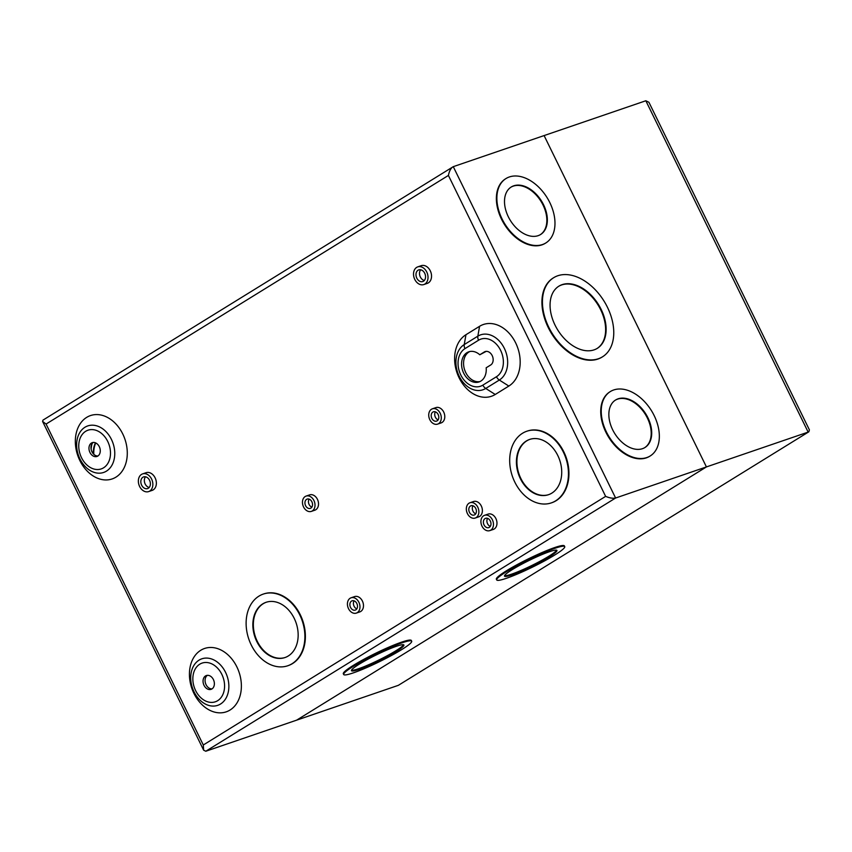 <?xml version="1.0" encoding="UTF-8"?>
<svg xmlns="http://www.w3.org/2000/svg" width="852" height="852" viewBox="0 0 852 852"><rect width="100%" height="100%" fill="white"/><g stroke="black" fill="none" stroke-linecap="round" stroke-linejoin="round"><path stroke-width="1.28" d="M645.827 100.76L808.154 432.102L615.602 498.015L205.79 751.24L296.613 720.164L706.425 466.928L296.613 720.164L398.342 685.338L808.846 431.794L809.4 429.866L648.915 102.272L645.827 100.76L453.275 166.662L615.602 498.015C612.982 498.59 609.659 498.037 605.634 496.375L448.408 175.437C449.355 170.826 450.985 167.897 453.275 166.662L42.983 420.111L42.6 421.452L203.649 750.197L203.298 744.989L605.634 496.375M706.425 466.928L544.098 135.575L706.425 466.928M808.846 431.794L398.342 685.338M211.903 688.959A7.295 5.431 -108.9 0 0 213.639 680.109A7.295 5.431 -108.9 0 0 206.354 675.551A7.295 5.431 -108.9 0 0 205.524 675.934A7.295 5.431 -108.9 0 0 203.788 684.784A7.295 5.431 -108.9 0 0 211.072 689.343A7.295 5.431 -108.9 0 0 211.903 688.959M97.81 456.065A7.295 5.431 -108.9 0 0 99.546 447.225A7.295 5.431 -108.9 0 0 92.261 442.657A7.295 5.431 -108.9 0 0 91.43 443.051A7.295 5.431 -108.9 0 0 89.694 451.89A7.295 5.431 -108.9 0 0 96.979 456.459A7.295 5.431 -108.9 0 0 97.81 456.065M480.858 381.078A15.911 11.864 -108.9 0 0 486.162 367.787L490.699 364.986A7.295 5.431 -108.9 0 0 492.435 356.147A7.295 5.431 -108.9 0 0 485.15 351.578A7.295 5.431 -108.9 0 0 484.319 351.972L479.782 354.773A15.911 11.864 -108.9 0 0 468.749 351.823A15.911 11.864 -108.9 0 0 466.949 352.685A15.911 11.864 -108.9 0 0 463.158 371.973A15.911 11.864 -108.9 0 0 479.058 381.941A15.911 11.864 -108.9 0 0 480.858 381.078M480.038 381.536A15.911 11.864 71.1 0 1 464.904 370.62A15.911 11.864 71.1 0 1 468.951 351.993A15.911 11.864 71.1 0 1 469.782 351.546M423.465 281.224A6.166 4.601 -108.9 0 0 424.935 273.748A6.166 4.601 -108.9 0 0 418.779 269.882A6.166 4.601 -108.9 0 0 418.076 270.212A6.166 4.601 -108.9 0 0 416.607 277.688A6.166 4.601 -108.9 0 0 422.773 281.554A6.166 4.601 -108.9 0 0 423.465 281.224M423.795 284.568L427.31 283.365A9.351 6.965 -108.9 0 0 428.375 282.864A9.351 6.965 -108.9 0 0 430.601 271.522A9.351 6.965 -108.9 0 0 421.261 265.675L417.746 266.878A9.351 6.965 -108.9 0 0 416.681 267.379A9.351 6.965 -108.9 0 0 414.455 278.71A9.351 6.965 -108.9 0 0 423.795 284.568A9.351 6.965 -108.9 0 0 424.86 284.057A9.351 6.965 -108.9 0 0 427.086 272.725A9.351 6.965 -108.9 0 0 417.746 266.878M437.151 420.835A4.91 3.653 -108.9 0 0 438.322 414.892A4.91 3.653 -108.9 0 0 433.412 411.814A4.91 3.653 -108.9 0 0 432.859 412.08A4.91 3.653 -108.9 0 0 431.687 418.034A4.91 3.653 -108.9 0 0 436.597 421.101A4.91 3.653 -108.9 0 0 437.151 420.835M437.63 424.115L441.134 422.911A8.094 6.028 -108.9 0 0 442.05 422.475A8.094 6.028 -108.9 0 0 443.988 412.666A8.094 6.028 -108.9 0 0 435.894 407.607L432.39 408.811A8.094 6.028 -108.9 0 0 431.474 409.248A8.094 6.028 -108.9 0 0 429.536 419.046A8.094 6.028 -108.9 0 0 437.63 424.115A8.094 6.028 -108.9 0 0 438.546 423.678A8.094 6.028 -108.9 0 0 440.473 413.87A8.094 6.028 -108.9 0 0 432.39 408.811M474.745 514.768A4.91 3.653 -108.9 0 0 475.917 508.825A4.91 3.653 -108.9 0 0 471.018 505.747A4.91 3.653 -108.9 0 0 470.464 506.013A4.91 3.653 -108.9 0 0 469.292 511.967A4.91 3.653 -108.9 0 0 474.191 515.034A4.91 3.653 -108.9 0 0 474.745 514.768M475.224 518.048L478.739 516.845A8.094 6.028 -108.9 0 0 479.655 516.408A8.094 6.028 -108.9 0 0 481.582 506.599A8.094 6.028 -108.9 0 0 473.499 501.54L469.984 502.744A8.094 6.028 -108.9 0 0 469.069 503.17A8.094 6.028 -108.9 0 0 467.141 512.979A8.094 6.028 -108.9 0 0 475.224 518.048A8.094 6.028 -108.9 0 0 476.14 517.611A8.094 6.028 -108.9 0 0 478.068 507.803A8.094 6.028 -108.9 0 0 469.984 502.744M489.325 527.345A4.91 3.653 -108.9 0 0 490.496 521.392A4.91 3.653 -108.9 0 0 485.597 518.325A4.91 3.653 -108.9 0 0 485.033 518.591A4.91 3.653 -108.9 0 0 483.872 524.534A4.91 3.653 -108.9 0 0 488.771 527.612A4.91 3.653 -108.9 0 0 489.325 527.345M489.804 530.615L493.319 529.422A8.094 6.028 -108.9 0 0 494.235 528.986A8.094 6.028 -108.9 0 0 496.162 519.177A8.094 6.028 -108.9 0 0 488.079 514.107L484.564 515.311A8.094 6.028 -108.9 0 0 483.648 515.748A8.094 6.028 -108.9 0 0 481.721 525.556A8.094 6.028 -108.9 0 0 489.804 530.615A8.094 6.028 -108.9 0 0 490.72 530.189A8.094 6.028 -108.9 0 0 492.648 520.38A8.094 6.028 -108.9 0 0 484.564 515.311M310.884 508.111A4.91 3.653 -108.9 0 0 312.056 502.169A4.91 3.653 -108.9 0 0 307.146 499.091A4.91 3.653 -108.9 0 0 306.592 499.357A4.91 3.653 -108.9 0 0 305.421 505.3A4.91 3.653 -108.9 0 0 310.33 508.378A4.91 3.653 -108.9 0 0 310.884 508.111M311.353 511.392L314.867 510.188A8.094 6.028 -108.9 0 0 315.783 509.752A8.094 6.028 -108.9 0 0 317.711 499.943A8.094 6.028 -108.9 0 0 309.627 494.884L306.113 496.077A8.094 6.028 -108.9 0 0 305.197 496.514A8.094 6.028 -108.9 0 0 303.269 506.322A8.094 6.028 -108.9 0 0 311.353 511.392A8.094 6.028 -108.9 0 0 312.269 510.955A8.094 6.028 -108.9 0 0 314.207 501.146A8.094 6.028 -108.9 0 0 306.113 496.077M355.838 609.83A4.91 3.653 -108.9 0 0 357.009 603.876A4.91 3.653 -108.9 0 0 352.11 600.809A4.91 3.653 -108.9 0 0 351.546 601.075A4.91 3.653 -108.9 0 0 350.374 607.018A4.91 3.653 -108.9 0 0 355.284 610.096A4.91 3.653 -108.9 0 0 355.838 609.83M356.317 613.099L359.821 611.906A8.094 6.028 -108.9 0 0 360.747 611.47A8.094 6.028 -108.9 0 0 362.675 601.661A8.094 6.028 -108.9 0 0 354.592 596.592L351.077 597.795A8.094 6.028 -108.9 0 0 350.161 598.232A8.094 6.028 -108.9 0 0 348.234 608.04A8.094 6.028 -108.9 0 0 356.317 613.099A8.094 6.028 -108.9 0 0 357.233 612.673A8.094 6.028 -108.9 0 0 359.161 602.865A8.094 6.028 -108.9 0 0 351.077 597.795M148.301 488.249A6.166 4.601 -108.9 0 0 149.771 480.773A6.166 4.601 -108.9 0 0 143.605 476.918A6.166 4.601 -108.9 0 0 142.912 477.248A6.166 4.601 -108.9 0 0 141.443 484.724A6.166 4.601 -108.9 0 0 147.598 488.579A6.166 4.601 -108.9 0 0 148.301 488.249M148.631 491.593L152.146 490.39A9.351 6.965 -108.9 0 0 153.2 489.889A9.351 6.965 -108.9 0 0 155.437 478.558A9.351 6.965 -108.9 0 0 146.086 472.7L142.582 473.904A9.351 6.965 -108.9 0 0 141.517 474.404A9.351 6.965 -108.9 0 0 139.291 485.736A9.351 6.965 -108.9 0 0 148.631 491.593A9.351 6.965 -108.9 0 0 149.696 491.093A9.351 6.965 -108.9 0 0 151.922 479.761A9.351 6.965 -108.9 0 0 142.582 473.904M91.111 449.206A34.687 22.791 -121.7 0 1 92.112 443.615M551.83 493.127A29.202 21.769 -108.9 0 0 558.795 457.726A29.202 21.769 -108.9 0 0 529.614 439.44A29.202 21.769 -108.9 0 0 526.302 441.017A29.202 21.769 -108.9 0 0 519.347 476.406A29.202 21.769 -108.9 0 0 548.528 494.692A29.202 21.769 -108.9 0 0 551.83 493.127M548.773 494.607A29.202 21.769 71.1 0 1 519.773 476.076A29.202 21.769 71.1 0 1 526.802 440.835A29.202 21.769 71.1 0 1 529.869 439.355M551.585 502.808A37.871 28.233 -108.9 0 0 551.83 502.723A37.871 28.233 -108.9 0 0 556.122 500.688A37.871 28.233 -108.9 0 0 565.153 454.787A37.871 28.233 -108.9 0 0 527.313 431.069A37.871 28.233 -108.9 0 0 527.058 431.155M522.51 433.274A37.871 28.233 -108.9 0 0 513.49 479.186A37.871 28.233 -108.9 0 0 551.329 502.893A37.871 28.233 -108.9 0 0 555.621 500.859A37.871 28.233 -108.9 0 0 564.652 454.957A37.871 28.233 -108.9 0 0 526.802 431.24A37.871 28.233 -108.9 0 0 522.51 433.274M288.264 655.987A29.202 21.769 -108.9 0 0 295.229 620.586A29.202 21.769 -108.9 0 0 266.048 602.311A29.202 21.769 -108.9 0 0 262.736 603.876A29.202 21.769 -108.9 0 0 255.781 639.277A29.202 21.769 -108.9 0 0 284.962 657.552A29.202 21.769 -108.9 0 0 288.264 655.987M285.207 657.467A29.202 21.769 71.1 0 1 256.207 638.936A29.202 21.769 71.1 0 1 263.236 603.706A29.202 21.769 71.1 0 1 266.303 602.226M288.019 665.668A37.871 28.233 -108.9 0 0 288.264 665.582A37.871 28.233 -108.9 0 0 292.555 663.559A37.871 28.233 -108.9 0 0 301.587 617.647A37.871 28.233 -108.9 0 0 263.747 593.929A37.871 28.233 -108.9 0 0 263.492 594.014M258.944 596.134A37.871 28.233 -108.9 0 0 249.924 642.046A37.871 28.233 -108.9 0 0 287.763 665.763A37.871 28.233 -108.9 0 0 292.055 663.729A37.871 28.233 -108.9 0 0 301.086 617.817A37.871 28.233 -108.9 0 0 263.236 594.1A37.871 28.233 -108.9 0 0 258.944 596.134M115.947 477.141A33.484 24.953 71.1 0 1 79.843 460.527A33.484 24.953 71.1 0 1 86.67 417.384A33.484 24.953 71.1 0 1 122.773 433.998A33.484 24.953 71.1 0 1 115.947 477.141M230.04 710.035A33.484 24.953 71.1 0 1 193.936 693.422A33.484 24.953 71.1 0 1 200.763 650.278A33.484 24.953 71.1 0 1 236.867 666.892A33.484 24.953 71.1 0 1 230.04 710.035M549.444 551.713A29.202 3.259 -26.1 0 1 556.942 550.435A29.202 3.259 -26.1 0 1 541.329 561.479A29.202 3.259 -26.1 0 1 511.999 574.855A29.202 3.259 -26.1 0 1 504.501 576.133A29.202 3.259 -26.1 0 1 520.114 565.089A29.202 3.259 -26.1 0 1 549.444 551.713M504.522 575.675A29.202 3.259 153.9 0 0 511.647 574.141A29.202 3.259 153.9 0 0 539.497 561.564A29.202 3.259 153.9 0 0 556.58 550.179M496.716 579.946L496.365 579.232A37.871 4.217 -26.1 0 1 516.621 564.919A37.871 4.217 -26.1 0 1 554.652 547.57A37.871 4.217 -26.1 0 1 564.375 545.908L564.727 546.622A37.871 4.217 -26.1 0 1 544.481 560.936A37.871 4.217 -26.1 0 1 506.439 578.284A37.871 4.217 -26.1 0 1 496.716 579.946A37.871 4.217 -26.1 0 1 516.962 565.621A37.871 4.217 -26.1 0 1 555.003 548.283A37.871 4.217 -26.1 0 1 564.727 546.622M396.404 646.285A29.202 3.259 -26.1 0 1 403.901 645.007A29.202 3.259 -26.1 0 1 388.288 656.04A29.202 3.259 -26.1 0 1 358.958 669.416A29.202 3.259 -26.1 0 1 351.461 670.694A29.202 3.259 -26.1 0 1 367.074 659.661A29.202 3.259 -26.1 0 1 396.404 646.285M351.482 670.247A29.202 3.259 153.9 0 0 358.607 668.713A29.202 3.259 153.9 0 0 386.457 656.136A29.202 3.259 153.9 0 0 403.528 644.74M343.675 674.507L343.324 673.804A37.871 4.217 -26.1 0 1 363.57 659.48A37.871 4.217 -26.1 0 1 401.611 642.142A37.871 4.217 -26.1 0 1 411.335 640.48L411.686 641.194A37.871 4.217 -26.1 0 1 391.441 655.507A37.871 4.217 -26.1 0 1 353.399 672.856A37.871 4.217 -26.1 0 1 343.675 674.507A37.871 4.217 -26.1 0 1 363.921 660.193A37.871 4.217 -26.1 0 1 401.963 642.845A37.871 4.217 -26.1 0 1 411.686 641.194M513.724 185.821A27.924 18.35 -121.7 0 1 542.586 202.882A27.924 18.35 -121.7 0 1 540.615 234.502A27.924 18.35 -121.7 0 1 538.144 235.663A27.924 18.35 -121.7 0 1 509.272 218.602A27.924 18.35 -121.7 0 1 511.253 186.982A27.924 18.35 -121.7 0 1 513.724 185.821M540.349 234.651A27.924 18.35 58.3 0 0 541.968 203A27.924 18.35 58.3 0 0 513.213 186.141A27.924 18.35 58.3 0 0 510.998 187.152M545.578 243.118A37.871 24.889 -121.7 0 1 545.323 243.278A37.871 24.889 -121.7 0 1 541.978 244.854A37.871 24.889 -121.7 0 1 502.829 221.712A37.871 24.889 -121.7 0 1 505.513 178.845A37.871 24.889 -121.7 0 1 505.768 178.686M542.49 244.535A37.871 24.889 -121.7 0 1 503.34 221.403A37.871 24.889 -121.7 0 1 506.024 178.526A37.871 24.889 -121.7 0 1 509.379 176.95A37.871 24.889 -121.7 0 1 548.518 200.092A37.871 24.889 -121.7 0 1 545.834 242.958A37.871 24.889 -121.7 0 1 542.49 244.535M562.118 284.643A36.54 24.016 -121.7 0 1 599.893 306.965A36.54 24.016 -121.7 0 1 597.305 348.34A36.54 24.016 -121.7 0 1 594.078 349.863A36.54 24.016 -121.7 0 1 556.303 327.541A36.54 24.016 -121.7 0 1 558.891 286.165A36.54 24.016 -121.7 0 1 562.118 284.643M597.05 348.5A36.54 24.016 58.3 0 0 599.275 307.082A36.54 24.016 58.3 0 0 561.617 284.951A36.54 24.016 58.3 0 0 558.635 286.325M602.279 356.956A46.487 30.555 -121.7 0 1 602.023 357.116A46.487 30.555 -121.7 0 1 597.912 359.054A46.487 30.555 -121.7 0 1 549.859 330.651A46.487 30.555 -121.7 0 1 553.15 278.018A46.487 30.555 -121.7 0 1 553.406 277.869M598.423 358.735A46.487 30.555 -121.7 0 1 550.371 330.331A46.487 30.555 -121.7 0 1 553.662 277.709A46.487 30.555 -121.7 0 1 557.772 275.76A46.487 30.555 -121.7 0 1 605.825 304.164A46.487 30.555 -121.7 0 1 602.534 356.796A46.487 30.555 -121.7 0 1 598.423 358.735M618.073 398.832A27.924 18.35 -121.7 0 1 646.945 415.893A27.924 18.35 -121.7 0 1 644.964 447.513A27.924 18.35 -121.7 0 1 642.493 448.674A27.924 18.35 -121.7 0 1 613.621 431.613A27.924 18.35 -121.7 0 1 615.602 399.993A27.924 18.35 -121.7 0 1 618.073 398.832M644.708 447.662A27.924 18.35 58.3 0 0 646.317 416.01A27.924 18.35 58.3 0 0 617.562 399.151A27.924 18.35 58.3 0 0 615.346 400.163M649.938 456.129A37.871 24.889 -121.7 0 1 649.682 456.289A37.871 24.889 -121.7 0 1 646.327 457.865A37.871 24.889 -121.7 0 1 607.188 434.722A37.871 24.889 -121.7 0 1 609.872 391.856A37.871 24.889 -121.7 0 1 610.128 391.696M646.838 457.545A37.871 24.889 -121.7 0 1 607.7 434.413A37.871 24.889 -121.7 0 1 610.373 391.537A37.871 24.889 -121.7 0 1 613.728 389.96A37.871 24.889 -121.7 0 1 652.877 413.103A37.871 24.889 -121.7 0 1 650.193 455.969A37.871 24.889 -121.7 0 1 646.838 457.545M486.194 351.365L479.782 354.773M495.236 394.476A33.484 24.953 71.1 0 1 459.132 377.862A33.484 24.953 71.1 0 1 465.959 334.708L479.57 326.305A33.484 24.953 71.1 0 1 515.673 342.919A33.484 24.953 71.1 0 1 508.836 386.062L495.236 394.476L485.736 388.448A24.58 18.329 71.1 0 1 459.217 376.254A24.58 18.329 71.1 0 1 464.233 344.581L465.959 334.708M207.398 675.338A7.295 5.431 -108.9 0 0 205.577 683.517A7.295 5.431 -108.9 0 0 212.031 688.874M93.305 442.444A7.295 5.431 -108.9 0 0 91.484 450.623A7.295 5.431 -108.9 0 0 97.937 455.98M93.273 453.754A31.109 20.448 -121.7 0 1 95.467 442.816M95.754 442.944A31.109 20.448 58.3 0 0 93.816 454.308M149.185 487.482A6.166 4.601 71.1 0 1 144.765 483.031A6.166 4.601 71.1 0 1 145.532 476.811M356.818 608.85A4.91 3.653 71.1 0 1 354.081 600.852M311.864 507.132A4.91 3.653 71.1 0 1 309.127 499.134M490.305 526.366A4.91 3.653 71.1 0 1 487.568 518.367M475.725 513.788A4.91 3.653 71.1 0 1 472.988 505.79M438.13 419.855A4.91 3.653 71.1 0 1 435.393 411.857M424.36 280.457A6.166 4.601 71.1 0 1 419.94 276.005A6.166 4.601 71.1 0 1 420.707 269.775M448.408 175.437L46.072 424.051L42.6 421.452M205.79 751.24L203.649 750.197M220.54 704.018A24.58 18.318 71.1 0 1 194.032 691.813A24.58 18.318 71.1 0 1 199.048 660.14A24.58 18.318 71.1 0 1 225.546 672.334A24.58 18.318 71.1 0 1 220.54 704.018M199.773 664.187A20.459 15.251 -108.9 0 0 195.598 690.546A20.459 15.251 -108.9 0 0 217.654 700.695A20.459 15.251 -108.9 0 0 221.829 674.347A20.459 15.251 -108.9 0 0 199.773 664.187M106.447 471.124A24.58 18.318 71.1 0 1 79.939 458.919A24.58 18.318 71.1 0 1 84.955 427.246A24.58 18.318 71.1 0 1 111.452 439.451A24.58 18.318 71.1 0 1 106.447 471.124M85.679 431.304A20.459 15.251 -108.9 0 0 81.504 457.662A20.459 15.251 -108.9 0 0 103.561 467.812A20.459 15.251 -108.9 0 0 107.735 441.453A20.459 15.251 -108.9 0 0 85.679 431.304M464.968 348.628A20.459 15.251 -108.9 0 0 460.794 374.986A20.459 15.251 -108.9 0 0 482.85 385.136L496.46 376.733A20.459 15.251 -108.9 0 0 500.625 350.374A20.459 15.251 -108.9 0 0 478.568 340.214L464.968 348.628A5.836 3.834 -121.7 0 1 464.233 344.581L477.844 336.167A24.58 18.329 71.1 0 1 504.352 348.372A24.58 18.329 71.1 0 1 499.336 380.045L485.736 388.448A5.836 3.834 58.3 0 1 482.85 385.136M46.072 424.051L203.298 744.989M479.57 326.305L477.844 336.167A5.836 3.834 58.3 0 0 478.568 340.214M508.836 386.062L499.336 380.045A5.836 3.834 -121.7 0 1 496.46 376.733M486.045 351.375L484.319 351.972"/></g></svg>
